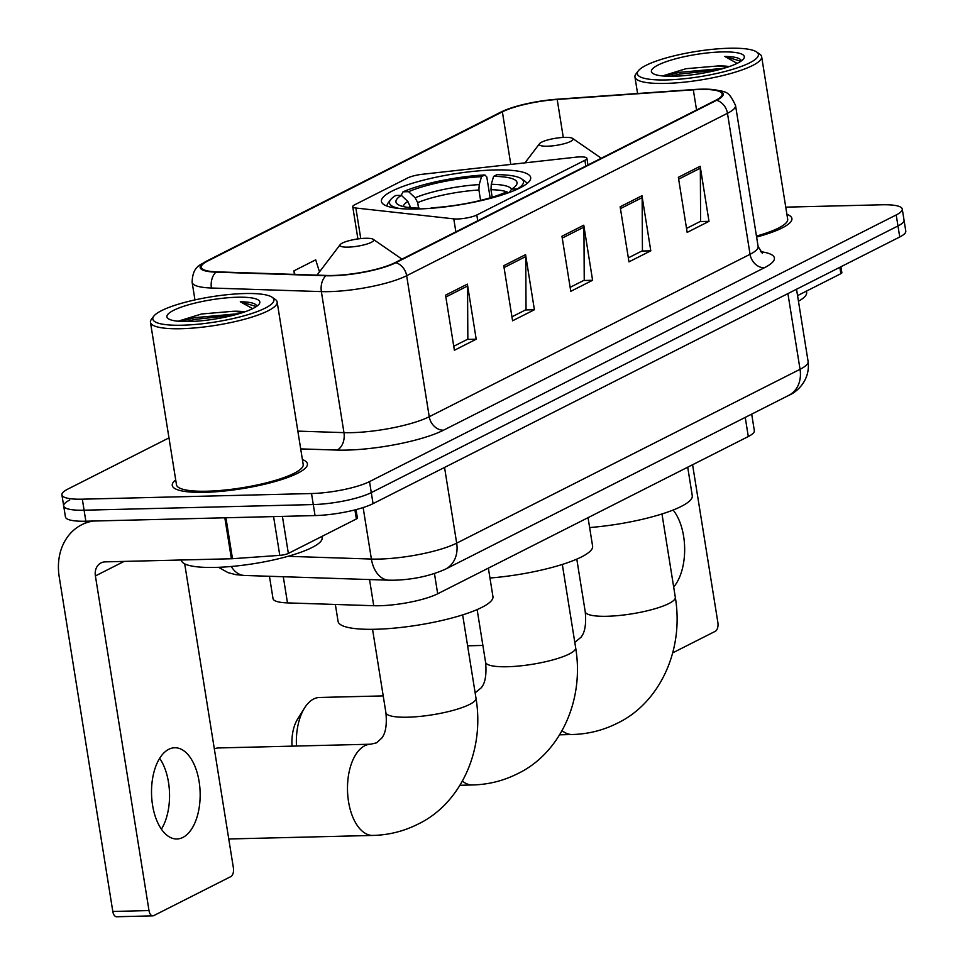 <?xml version="1.0" encoding="UTF-8"?>
<svg xmlns="http://www.w3.org/2000/svg" width="965" height="965" viewBox="0 0 965 965"><rect width="100%" height="100%" fill="white"/><g stroke="black" fill="none" stroke-linecap="round" stroke-linejoin="round"><path stroke-width="1.45" d="M580.098 156.897A14.258 2.967 -9.1 0 0 575.526 157.223L422.537 174.255A14.258 2.967 -9.1 0 0 407.773 177.91L354.758 204.749A14.258 2.967 -9.1 0 0 352.744 206.703A14.258 2.967 -9.1 0 0 355.868 208.018L453.779 218.862A14.258 2.967 -9.1 0 0 476.806 215.002L584.887 160.286A14.258 2.967 -9.1 0 0 586.901 158.332A14.258 2.967 -9.1 0 0 580.098 156.897M494.611 169.973A75.572 15.717 -9.1 0 0 418.267 181.553A75.572 15.717 -9.1 0 0 381.44 201.444A75.572 15.717 -9.1 0 0 417.495 209.007A75.572 15.717 -9.1 0 0 493.839 197.415A75.572 15.717 -9.1 0 0 530.678 177.536A75.572 15.717 -9.1 0 0 494.611 169.973M751.687 414.13L754.341 430.655A42.774 8.89 170.9 0 1 748.297 436.53L437.688 593.789A42.774 8.89 170.9 0 1 373.732 605.718L287.486 602.896A42.774 8.89 170.9 0 1 273.023 598.626L269.452 576.286M69.721 500.039A42.774 8.89 -9.1 0 0 63.678 505.913L65.439 516.938A42.774 8.89 -9.1 0 0 85.849 521.221L315.048 515.575A42.774 8.89 -9.1 0 0 373.057 503.633L899.742 236.98A42.774 8.89 -9.1 0 0 905.785 231.105L904.024 220.092A42.774 8.89 -9.1 0 1 897.969 225.967A42.774 8.89 -9.1 0 0 904.024 220.092L902.263 209.067A42.774 8.89 -9.1 0 0 881.841 204.785L785.751 207.149M168.972 437.881L67.96 489.026A42.774 8.89 -9.1 0 0 61.905 494.9A42.774 8.89 -9.1 0 0 82.327 499.182L311.514 493.537A42.774 8.89 -9.1 0 0 369.523 481.607L371.296 492.62L897.969 225.967L371.296 492.62A42.774 8.89 -9.1 0 1 313.275 504.562A42.774 8.89 -9.1 0 0 371.296 492.62L373.057 503.633M82.327 499.182L84.088 510.208L313.275 504.562L84.088 510.208A42.774 8.89 -9.1 0 1 63.678 505.913A42.774 8.89 -9.1 0 0 84.088 510.208L85.849 521.221M175.702 479.894A68.443 14.234 -9.1 0 0 172.265 485.455A68.443 14.234 -9.1 0 0 204.918 492.319A68.443 14.234 -9.1 0 0 274.06 481.812A68.443 14.234 -9.1 0 0 307.413 463.815A68.443 14.234 -9.1 0 0 302.407 459.593A68.443 14.234 -9.1 0 1 307.413 463.815A68.443 14.234 -9.1 0 1 274.06 481.812A68.443 14.234 -9.1 0 1 204.918 492.319A68.443 14.234 -9.1 0 1 172.265 485.455A68.443 14.234 -9.1 0 1 175.702 479.894M700.373 89.468A45.62 9.481 170.9 0 1 722.146 94.039A45.62 9.481 170.9 0 1 715.704 100.3L394.89 262.721A45.62 9.481 170.9 0 1 326.665 275.447L216.703 271.853A45.62 9.481 170.9 0 1 201.275 267.293A45.62 9.481 170.9 0 1 207.728 261.033L502.379 111.856A45.62 9.481 170.9 0 1 557.191 99.467L693.316 89.805A45.62 9.481 170.9 0 1 700.373 89.468M700.964 89.178A46.766 9.722 -9.1 0 0 693.726 89.528L557.601 99.178A46.766 9.722 -9.1 0 0 508.229 108.973A46.766 9.722 -9.1 0 0 501.414 111.88L206.763 261.057A46.766 9.722 -9.1 0 0 215.967 272.154L325.917 275.749A46.766 9.722 -9.1 0 0 395.855 262.709L716.669 100.276A46.766 9.722 -9.1 0 0 707.598 89.19A46.766 9.722 -9.1 0 0 700.964 89.178M445.553 295.169L454.382 350.259L476.203 339.21L467.386 284.12L445.553 295.169M453.743 346.266L467.844 339.125L467.543 286.038A11.411 9.361 -116.9 0 0 467.386 284.12M467.265 339.427L476.203 339.21M503.754 265.701L512.572 320.79L534.405 309.741L525.575 254.651L503.754 265.701M511.945 316.81L526.046 309.669L525.744 256.569A11.411 9.361 -116.9 0 0 525.575 254.651M525.455 309.958L534.405 309.741M678.347 177.307L687.164 232.396L708.998 221.347L700.168 166.257L678.347 177.307M686.525 228.416L700.626 221.275L700.325 168.175A11.411 9.361 -116.9 0 0 700.168 166.257M700.047 221.564L708.998 221.347M620.145 206.775L628.975 261.865L650.796 250.816L641.978 195.726L620.145 206.775M628.336 257.872L642.437 250.731L642.135 197.644A11.411 9.361 -116.9 0 0 641.978 195.726M641.846 251.033L650.796 250.816M561.956 236.244L570.773 291.321L592.594 280.272L583.777 225.195L561.956 236.244M570.134 287.341L584.235 280.2L583.934 227.113A11.411 9.361 -116.9 0 0 583.777 225.195M583.656 280.501L592.594 280.272M756.608 237.052A68.443 14.234 -9.1 0 0 791.903 218.512A68.443 14.234 -9.1 0 0 786.897 214.302A68.443 14.234 -9.1 0 1 791.903 218.512A68.443 14.234 -9.1 0 1 756.608 237.052M369.523 481.607L896.208 214.942A42.774 8.89 -9.1 0 0 902.263 209.067M319.499 271.889L315.688 259.826L293.867 270.875L294.422 274.398M357.834 238.488L356.519 239.151M293.867 270.875L294.976 274.41M673.679 587.01A45.62 24.306 88.6 0 0 673.1 510.051M797.56 295.616L840.865 273.686L839.84 267.305M672.786 652.823L715.342 631.279A7.129 3.8 88.6 0 0 717.876 622.558L692.593 464.732M840.913 266.762L841.866 272.709A7.129 1.484 170.9 0 1 840.865 273.686M666.574 79.926A61.314 12.75 -9.1 0 0 733.931 68.937A61.314 12.75 -9.1 0 0 756.584 51.941A61.314 12.75 -9.1 0 0 729.142 48.25A61.314 12.75 -9.1 0 0 638.275 70.891A61.314 12.75 -9.1 0 0 666.574 79.926M638.275 70.891L635.947 73.955A64.16 13.341 -9.1 0 0 634.946 76.995A64.16 13.341 -9.1 0 0 665.561 83.412A64.16 13.341 -9.1 0 0 730.384 73.581A64.16 13.341 -9.1 0 0 761.65 56.694A64.16 13.341 -9.1 0 0 759.757 54.124L756.584 51.941M756.451 236.063A64.16 13.341 -9.1 0 0 787.681 219.188L761.65 56.694M798.453 301.213A71.289 14.825 -9.1 0 0 806.631 292.431L806.426 291.116M729.263 66.585A35.645 7.406 -9.1 0 0 717.827 65.97L727.658 67.128M721.868 51.929A47.056 9.783 -9.1 0 0 670.205 60.361A47.056 9.783 -9.1 0 0 652.774 73.4A47.056 9.783 -9.1 0 0 673.847 76.247A47.056 9.783 -9.1 0 0 743.593 58.853A47.056 9.783 -9.1 0 0 721.868 51.929M717.827 65.97L685.994 68.708L663.208 75.728M740.855 59.914C739.094 57.755 733.738 56.597 724.787 56.44L737.127 63.376M724.787 56.44L740.879 61.253M670.578 76.283L679.529 74.088L717.96 69.938M665.247 76.138L679.251 72.363L723.834 68.322M292.021 746.138A31.363 16.707 -91.4 0 1 297.51 719.263L304.518 708.008A45.62 24.306 88.6 0 0 296.472 746.029M383.214 695.898L319.56 697.466A45.62 24.306 88.6 0 0 313.625 699.01A45.62 24.306 88.6 0 0 304.518 708.008M410.644 207.692L407.857 201.468L401.344 195.352A61.314 12.75 -9.1 0 0 397.773 204.399A61.314 12.75 -9.1 0 0 419.401 208.126L417.652 209.007M401.163 195.352L403.032 191.806A67.864 14.113 -9.1 0 1 484.9 174.954L481.535 176.655A61.314 12.75 -9.1 0 0 408.617 191.673L415.131 197.777L417.688 202.602L418.569 208.114M480.582 200.394L478.917 190.009L479.207 184.592L481.535 176.655M489.967 578.023A78.418 16.308 -9.1 0 0 592.606 546.154L588.047 517.662M401.344 195.352L395.759 195.485A67.864 14.113 -9.1 0 0 390.536 199.767L388.207 202.843A70.722 14.704 -9.1 0 0 387.098 206.136M484.9 174.954L486.806 176.969L490.148 197.825M390.536 199.767A67.864 14.113 -9.1 0 0 399.896 208.561M430.426 208.344L431.464 207.825A61.314 12.75 -9.1 0 0 504.381 192.819L508.688 192.71M408.617 191.673L403.032 191.806M419.401 208.126L420.161 208.922M526.757 183.772A70.722 14.704 -9.1 0 0 524.683 180.986L521.51 178.79A67.864 14.113 -9.1 0 0 496.963 174.665L493.598 176.366L491.269 184.291L490.98 189.707L492.174 197.21M517.409 189.164L517.24 188.995A67.864 14.113 -9.1 0 0 521.51 178.79M517.24 188.995L511.655 189.128A61.314 12.75 -9.1 0 0 516.082 185.449A61.314 12.75 -9.1 0 0 493.598 176.366M509.279 192.493L511.655 189.128M547.432 146.21A17.105 3.558 -9.1 0 0 566.226 143.134A17.105 3.558 -9.1 0 0 572.547 138.393A17.105 3.558 -9.1 0 0 564.887 137.368A17.105 3.558 -9.1 0 0 539.531 143.676A17.105 3.558 -9.1 0 0 547.432 146.21M589.627 527.553A78.418 16.308 -9.1 0 0 692.267 495.696L687.707 467.205M348.1 247.124A17.105 3.558 -9.1 0 0 366.905 244.048A17.105 3.558 -9.1 0 0 373.226 239.308A17.105 3.558 -9.1 0 0 365.566 238.283A17.105 3.558 -9.1 0 0 340.211 244.603A17.105 3.558 -9.1 0 0 348.1 247.124M335.362 604.464L338.076 621.412A78.418 16.308 -9.1 0 0 375.494 629.264A78.418 16.308 -9.1 0 0 454.72 617.238A78.418 16.308 -9.1 0 0 492.946 596.611L488.374 568.132M462.657 614.886L475.998 698.19C485.13 753.255 458.64 804.955 417.821 824.219C403.768 831.287 388.798 835.014 372.924 835.437A45.62 24.306 -91.4 0 1 347.834 796.053A45.62 24.306 -91.4 0 1 364.746 745.752A45.62 24.306 -91.4 0 1 370.681 744.208L218.693 747.947A45.62 24.306 88.6 0 0 214.314 748.804M159.659 758.321A45.62 24.306 -91.4 0 1 161.408 829.164M182.904 837.427A45.62 24.306 88.6 0 0 199.815 787.126A45.62 24.306 88.6 0 0 174.725 747.754A45.62 24.306 88.6 0 0 168.778 749.298A45.62 24.306 88.6 0 0 151.867 799.599A45.62 24.306 88.6 0 0 176.969 838.983A45.62 24.306 88.6 0 0 182.904 837.427M282.419 516.384L288.354 553.415L356.375 518.977L354.915 509.906M93.279 521.04A57.032 46.79 -116.9 0 0 81.699 524.755A57.032 46.79 -116.9 0 0 59.215 576.829L112.808 911.467L148.996 910.574L95.402 575.936A14.258 11.701 63.1 0 1 101.023 562.921A14.258 11.701 63.1 0 1 105.257 561.871L231.395 558.759L224.833 517.795M148.996 910.574A7.129 3.8 88.6 0 0 152.82 915.857L116.62 916.75A7.129 3.8 -91.4 0 1 112.808 911.467M152.82 915.857A7.129 3.8 88.6 0 0 153.737 915.616L230.852 876.582A7.129 3.8 88.6 0 0 233.385 867.849L184.701 563.85M356.037 509.617L357.376 518A7.129 1.484 170.9 0 1 356.375 518.977M288.354 553.415A7.129 1.484 170.9 0 1 279.79 555.357L232.493 558.711A7.129 1.484 170.9 0 1 231.395 558.759M182.083 325.217A61.314 12.75 -9.1 0 0 249.44 314.228A61.314 12.75 -9.1 0 0 272.094 297.232A61.314 12.75 -9.1 0 0 244.652 293.541A61.314 12.75 -9.1 0 0 153.785 316.182A61.314 12.75 -9.1 0 0 182.083 325.217M153.785 316.182L151.457 319.246A64.16 13.341 -9.1 0 0 150.456 322.286A64.16 13.341 -9.1 0 0 181.07 328.715A64.16 13.341 -9.1 0 0 245.894 318.872A64.16 13.341 -9.1 0 0 277.16 301.985A64.16 13.341 -9.1 0 0 275.266 299.415L272.094 297.232M150.456 322.286L176.486 484.78A64.16 13.341 -9.1 0 0 207.101 491.209A64.16 13.341 -9.1 0 0 271.925 481.366A64.16 13.341 -9.1 0 0 303.191 464.491L277.16 301.985M181.311 559.99L181.36 560.279A71.289 14.825 -9.1 0 0 215.376 567.408A71.289 14.825 -9.1 0 0 287.401 556.479A71.289 14.825 -9.1 0 0 322.141 537.722L321.936 536.419M244.772 311.876A35.645 7.406 -9.1 0 0 233.337 311.261L243.168 312.419M237.378 297.232A47.056 9.783 -9.1 0 0 185.714 305.652A47.056 9.783 -9.1 0 0 168.284 318.691A47.056 9.783 -9.1 0 0 189.357 321.538A47.056 9.783 -9.1 0 0 259.103 304.144A47.056 9.783 -9.1 0 0 237.378 297.232M233.337 311.261L201.504 313.999L178.718 321.019M256.364 305.205C254.603 303.046 249.247 301.9 240.297 301.743L252.649 308.667M240.297 301.743L256.388 306.556M186.088 321.574L195.039 319.379L233.47 315.229M180.757 321.429L194.761 317.654L239.344 313.613M745.233 417.399L748.297 436.53M283.3 576.732L287.486 602.896M369.535 579.555L373.732 605.718M434.455 573.572L437.688 593.789M355.868 208.018L360.765 238.596M453.779 218.862L455.866 231.853M476.806 215.002L477.735 220.78M584.887 160.286L585.815 166.064M287.968 556.322L371.392 559.049A57.032 11.857 -9.1 0 0 379.329 559.061A57.032 11.857 -9.1 0 0 456.674 543.15L800.045 369.306A57.032 11.857 -9.1 0 0 808.103 361.465C810.516 380.174 796.945 392.128 788.791 395.336L445.432 569.181A28.516 23.389 63.1 0 0 456.674 543.15L444.551 467.434M787.91 293.601L800.045 369.306A28.516 23.389 63.1 0 1 788.791 395.336M363.142 507.554L371.392 559.049A28.516 19.023 91.9 0 0 388.979 580.194L244.531 575.466L235.629 574.621L228.03 572.631L218.56 567.311M899.742 236.98L896.208 214.942M315.048 515.575L311.514 493.537M231.238 566.491A28.516 19.023 91.9 0 0 244.531 575.466M760.432 251.648A71.289 14.825 170.9 0 1 764.328 267.775L443.514 430.197A14.258 11.701 63.1 0 1 429.244 416.723L750.058 254.302A57.032 11.857 -9.1 0 0 758.116 246.473L762.386 253.337M443.514 430.197A71.289 14.825 170.9 0 1 346.821 450.1A71.289 14.825 170.9 0 1 336.906 450.076L300.694 448.894M325.917 275.749A14.258 9.517 91.9 0 0 321.369 291.611L343.962 432.634A57.032 11.857 -9.1 0 0 351.899 432.646A57.032 11.857 -9.1 0 0 429.244 416.723L406.651 275.713A57.032 11.857 170.9 0 1 321.369 291.611L211.419 288.016A57.032 11.857 170.9 0 1 192.132 282.323L194.954 299.91M508.229 108.973L500.461 112.302A14.258 11.701 63.1 0 1 501.414 111.88M206.763 261.057A14.258 11.701 -116.9 0 0 205.822 261.479C201.782 264.929 192.626 265.025 192.132 282.323M215.967 272.154A14.258 9.517 91.9 0 0 211.419 288.016M395.855 262.709A14.258 11.701 63.1 0 1 406.651 275.713L727.465 113.291A14.258 11.701 -116.9 0 0 716.669 100.276M707.598 89.19C726.573 92.001 727.719 89.263 735.535 105.45A57.032 11.857 170.9 0 1 727.465 113.291L750.058 254.302A14.258 11.701 63.1 0 0 764.328 267.775M297.847 431.126L343.962 432.634A14.258 9.517 -88.1 0 1 336.906 450.076M693.316 89.805L696.549 109.998M557.191 99.467L563.283 137.428M502.379 111.856L510.799 164.436M562.245 238.09L583.934 227.113M620.447 208.621L642.135 197.644M678.636 179.164L700.325 168.175M504.056 267.558L525.744 256.569M445.854 297.015L467.543 286.038M562.318 564.428L575.659 647.732A45.62 9.481 170.9 0 1 569.217 654.005A45.62 9.481 170.9 0 1 507.337 666.743A45.62 9.481 170.9 0 1 485.564 662.171C487.482 681.869 481.897 686.489 481.511 687.575L475.142 692.846M575.659 647.732C584.79 702.797 558.301 754.497 517.481 773.761C503.428 780.83 488.459 784.557 472.597 784.967A45.62 24.306 -91.4 0 1 462.404 781.107M410.415 206.293A52.761 10.965 -9.1 0 0 408.738 207.487M478.917 190.009A52.761 10.965 -9.1 0 0 417.688 202.602M407.857 201.468A54.848 11.399 -9.1 0 0 403.322 206.558M479.207 184.592A54.848 11.399 -9.1 0 0 415.131 197.777M511.522 189.321A54.848 11.399 -9.1 0 0 491.269 184.291M508.519 192.71A52.761 10.965 -9.1 0 0 490.98 189.707M661.978 513.971L675.319 597.275A45.62 9.481 170.9 0 1 668.878 603.547A45.62 9.481 170.9 0 1 606.997 616.273A45.62 9.481 170.9 0 1 585.224 611.714C587.142 631.412 581.557 636.031 581.171 637.117L574.802 642.388M675.319 597.275C684.462 652.34 657.961 704.04 617.154 723.304C603.089 730.36 588.119 734.1 572.257 734.51A45.62 24.306 -91.4 0 1 562.064 730.65M475.998 698.19A45.62 9.481 170.9 0 1 469.545 704.462A45.62 9.481 170.9 0 1 407.664 717.2A45.62 9.481 170.9 0 1 385.891 712.628C387.821 732.339 382.224 736.946 381.838 738.032L376.603 742.809L370.681 744.208M95.402 575.936L124.099 561.401M225.931 517.771L232.493 558.711M279.79 555.357L273.578 516.601M352.744 206.703L357.906 238.946M586.901 158.332L587.962 164.979M445.432 569.181C430.39 575.888 413.442 579.567 394.576 580.206L388.979 580.194M808.103 361.465L796.535 289.235M500.461 112.302L205.822 261.479M61.905 494.9L63.678 505.913M735.535 105.45L758.116 246.473M637.588 93.508L634.946 76.995M472.597 784.967L459.943 785.281M477.132 609.578L485.564 662.171M572.257 734.51L559.604 734.823M572.547 138.393L601.292 158.224M539.531 143.676L524.984 162.856M482.874 645.44L467.615 645.814M576.793 559.121L585.224 611.714M372.924 835.437L228.765 838.983M373.226 239.308L401.971 259.139M340.211 244.603L317.027 275.134M372.55 629.325L385.891 712.628M81.699 524.755L88.828 521.148"/></g></svg>
